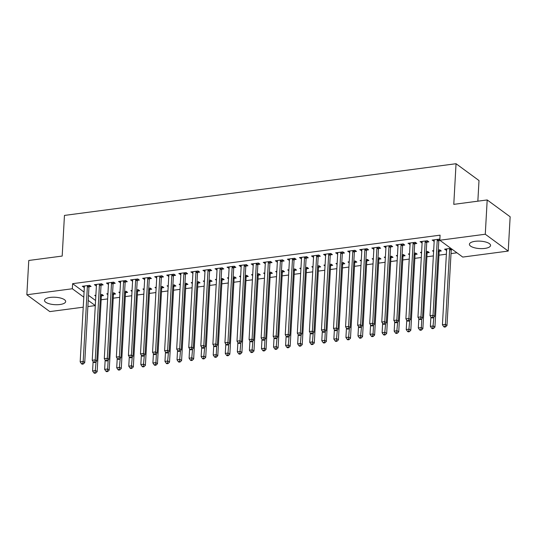 <?xml version="1.0" encoding="UTF-8"?>
<svg xmlns="http://www.w3.org/2000/svg" width="537" height="537" viewBox="0 0 537 537"><rect width="100%" height="100%" fill="white"/><g stroke="black" fill="none" stroke-linecap="round" stroke-linejoin="round"><path stroke-width="0.81" d="M50.256 297.417A10.599 3.719 3.2 0 1 65.675 301.559A10.599 3.719 3.2 0 1 59.936 304.513A10.599 3.719 3.2 0 1 44.517 300.371A10.599 3.719 3.2 0 1 50.256 297.417M475.144 241.314A10.599 3.719 3.2 0 1 490.563 245.456A10.599 3.719 3.2 0 1 484.824 248.416A10.599 3.719 3.2 0 1 469.405 244.275A10.599 3.719 3.2 0 1 475.144 241.314M88.498 295.33L95.573 300.512L95.284 305.593L87.873 306.573M101.171 299.774L107.642 298.921M113.233 298.183L119.704 297.33M125.296 296.592L131.766 295.733M137.358 294.994L143.829 294.142M149.42 293.403L155.898 292.551M161.489 291.813L167.96 290.953M173.552 290.215L180.023 289.362M185.614 288.624L192.085 287.772M197.676 287.033L204.147 286.174M209.745 285.436L216.216 284.583M221.808 283.845L228.279 282.992M233.87 282.254L240.341 281.401M245.933 280.663L252.403 279.804M257.995 279.065L264.473 278.213M270.064 277.475L276.535 276.622M282.126 275.884L288.597 275.025M294.189 274.286L300.66 273.434M306.251 272.695L312.722 271.843M318.32 271.104L324.791 270.245M330.383 269.507L336.853 268.654M342.445 267.916L348.916 267.064M354.507 266.325L360.978 265.473M366.576 264.734L373.047 263.875M378.639 263.137L385.11 262.284M390.701 261.546L397.172 260.693M402.763 259.955L409.234 259.096M414.826 258.357L421.297 257.505M426.895 256.767L433.366 255.914M438.957 255.176L446.375 254.196M451.02 253.585L456.927 252.799M83.228 307.184L49.807 311.601L26.85 294.759L72.334 288.758L83.785 297.162M477.849 201.174L479.004 180.553L456.047 163.718L64.453 215.418L62.185 256.062L28.77 260.472L26.85 294.759M456.047 163.718L453.778 204.355L487.193 199.945L510.15 216.78L508.23 251.068L462.753 257.075L439.796 240.24L485.28 234.233L508.23 251.068M113.609 294.236L115.562 293.981L114.012 292.846L112.575 293.034M107.883 294.612L106.776 293.799L107.937 293.645M101.198 285.14L103.151 284.878L101.6 283.744L94.364 284.697L96.398 285.771M137.74 291.054L139.687 290.792L138.137 289.658L136.707 289.846M132.008 291.423L130.9 290.611L132.062 290.457M125.329 281.952L127.282 281.697L125.732 280.556L118.489 281.509L120.53 282.583M161.865 287.866L163.819 287.61L162.268 286.469L160.832 286.664M156.133 288.241L155.025 287.429L156.193 287.275M149.454 278.763L151.407 278.508L149.857 277.367L142.62 278.327L144.654 279.401M185.99 284.684L187.943 284.422L186.393 283.288L184.963 283.476M180.264 285.053L179.157 284.241L180.318 284.086M173.585 275.582L175.539 275.32L173.988 274.185L166.745 275.139L168.786 276.213M210.121 281.495L212.075 281.24L210.524 280.099L209.088 280.287M204.389 281.871L203.281 281.059L204.443 280.905M197.71 272.393L199.663 272.138L198.113 270.997L190.877 271.957L192.911 273.031M234.246 278.307L236.199 278.052L234.649 276.917L233.212 277.105M228.52 278.683L227.413 277.871L228.574 277.716M221.841 269.212L223.795 268.95L222.244 267.815L215.001 268.769L217.035 269.843M258.378 275.125L260.331 274.863L258.78 273.729L257.344 273.917M252.645 275.494L251.538 274.682L252.699 274.528M245.966 266.023L247.919 265.768L246.369 264.627L239.133 265.58L241.167 266.654M282.502 271.937L284.456 271.682L282.905 270.541L281.469 270.735M276.777 272.313L275.669 271.5L276.83 271.346M270.098 262.835L272.051 262.58L270.494 261.445L263.258 262.398L265.291 263.472M306.634 268.755L308.587 268.493L307.03 267.359L305.6 267.547M300.901 269.124L299.794 268.312L300.955 268.158M294.222 259.653L296.176 259.391L294.625 258.257L287.389 259.21L289.423 260.284M330.758 265.567L332.712 265.312L331.161 264.17L329.725 264.358M325.033 265.943L323.925 265.13L325.086 264.976M318.354 256.464L320.3 256.209L318.75 255.068L311.514 256.028L313.548 257.102M354.89 262.378L356.837 262.123L355.286 260.989L353.856 261.177M349.157 262.754L348.05 261.942L349.211 261.788M342.478 253.283L344.432 253.021L342.881 251.887L335.638 252.84L337.679 253.914M379.015 259.196L380.968 258.935L379.417 257.8L377.981 257.988M373.282 259.566L372.181 258.753L373.343 258.606M366.603 250.094L368.557 249.839L367.006 248.698L359.77 249.658L361.804 250.725M403.139 256.008L405.093 255.753L403.542 254.612L402.112 254.807M397.414 256.384L396.306 255.572L397.467 255.417M390.735 246.906L392.688 246.651L391.137 245.516L383.895 246.47L385.935 247.544M427.271 252.826L429.224 252.565L427.674 251.43L426.237 251.618M421.538 253.196L420.431 252.383L421.592 252.229M414.859 243.724L416.813 243.462L415.262 242.328L408.026 243.281L410.06 244.355M452.429 249.504L451.395 249.638M446.596 250.276L444.562 249.202L450.879 248.363M439.837 239.468L439.394 239.14L432.151 240.099L434.191 241.173M440.018 240.401L438.991 240.536M439.796 240.24L440.078 235.159L72.616 283.677L84.074 292.081M426.928 242.133L428.875 241.872L427.324 240.737L420.088 241.69L422.122 242.764M439.333 251.229L441.286 250.974L439.736 249.839L438.299 250.027M433.607 251.605L432.5 250.792L433.661 250.638M402.797 245.315L404.75 245.06L403.2 243.919L395.964 244.879L397.998 245.953M415.208 254.417L417.162 254.162L415.611 253.021L414.175 253.209M409.476 254.786L408.368 253.974L409.53 253.826M378.672 248.503L380.626 248.242L379.068 247.107L371.832 248.06L373.866 249.134M391.077 257.606L393.03 257.344L391.48 256.209L390.043 256.397M385.351 257.975L384.244 257.163L385.405 257.008M354.541 251.685L356.494 251.43L354.944 250.289L347.707 251.249L349.741 252.323M366.952 260.787L368.906 260.532L367.355 259.391L365.919 259.579M361.22 261.163L360.112 260.351L361.273 260.197M330.416 254.874L332.369 254.619L330.819 253.477L323.576 254.431L325.61 255.505M342.821 263.976L344.774 263.714L343.224 262.58L341.794 262.768M337.095 264.345L335.987 263.533L337.149 263.378M306.285 258.062L308.238 257.8L306.687 256.666L299.451 257.619L301.485 258.693M318.696 267.158L320.649 266.902L319.099 265.761L317.662 265.956M312.964 267.533L311.856 266.721L313.017 266.567M282.16 261.244L284.113 260.989L282.563 259.848L275.32 260.807L277.361 261.881M294.565 270.346L296.518 270.091L294.967 268.95L293.538 269.138M288.839 270.715L287.731 269.903L288.893 269.755M258.029 264.432L259.982 264.17L258.431 263.036L251.195 263.989L253.229 265.063M270.44 273.534L272.393 273.273L270.843 272.138L269.406 272.326M264.707 273.904L263.6 273.091L264.768 272.937M233.904 267.614L235.857 267.359L234.307 266.218L227.064 267.178L229.104 268.252M246.315 276.716L248.262 276.461L246.711 275.32L245.281 275.508M240.583 277.092L239.475 276.28L240.636 276.125M209.772 270.802L211.726 270.541L210.175 269.406L202.939 270.359L204.973 271.433M222.184 279.905L224.137 279.643L222.587 278.508L221.15 278.696M216.458 280.274L215.35 279.462L216.512 279.307M185.648 273.984L187.601 273.729L186.05 272.595L178.814 273.548L180.848 274.622M198.059 283.086L200.012 282.831L198.455 281.69L197.025 281.885M192.327 283.462L191.219 282.65L192.38 282.496M161.523 277.173L163.476 276.917L161.919 275.776L154.683 276.736L156.717 277.804M173.928 286.275L175.881 286.02L174.33 284.878L172.894 285.066M168.202 286.644L167.094 285.832L168.256 285.684M137.391 280.361L139.345 280.099L137.794 278.965L130.558 279.918L132.592 280.992M149.803 289.463L151.756 289.201L150.206 288.067L148.769 288.255M144.07 289.832L142.963 289.02L144.124 288.866M113.267 283.543L115.22 283.288L113.669 282.147L106.427 283.106L108.461 284.18M125.671 292.645L127.625 292.39L126.074 291.249L124.638 291.437M119.946 293.021L118.838 292.209L119.999 292.054M89.135 286.731L91.089 286.469L89.538 285.335L82.302 286.288L84.336 287.362M101.547 295.833L103.5 295.572L101.949 294.437L100.513 294.625M95.814 296.202L94.707 295.39L95.868 295.236M88.216 300.405L95.284 305.593M487.193 199.945L485.28 234.233M72.616 283.677L72.334 288.758M433.782 239.885L433.701 241.234M446.187 248.987L446.113 250.336M421.713 241.475L421.639 242.831M409.65 243.066L409.577 244.422M397.588 244.664L397.514 246.013M385.526 246.255L385.445 247.604M373.457 247.846L373.383 249.202M361.394 249.443L361.32 250.792M349.332 251.034L349.258 252.383M337.27 252.625L337.196 253.981M325.207 254.216L325.127 255.572M313.138 255.813L313.064 257.163M301.076 257.404L301.002 258.753M289.013 258.995L288.94 260.351M276.951 260.593L276.87 261.942M264.882 262.184L264.808 263.533M252.82 263.774L252.746 265.13M240.757 265.365L240.683 266.721M228.695 266.963L228.621 268.312M216.633 268.554L216.552 269.91M204.563 270.145L204.49 271.5M192.501 271.742L192.427 273.091M180.439 273.333L180.365 274.682M168.376 274.924L168.296 276.28M156.307 276.521L156.233 277.871M144.245 278.112L144.171 279.462M132.183 279.703L132.109 281.059M120.12 281.294L120.046 282.65M108.058 282.892L107.977 284.241M95.989 284.482L95.915 285.838M83.926 286.073L83.853 287.429M437.44 239.401L437.36 239.596A1.356 1.121 -53.7 0 0 437.246 240.079L433.037 315.266L430.023 315.662L434.225 240.482A1.356 1.121 -53.7 0 0 434.164 240.019L434.104 239.838M439.528 239.24L438.91 240.73A1.356 1.121 -53.7 0 0 438.796 241.22L434.587 316.4L433.037 315.266L432.507 317.374L431.298 317.535L431.923 317.991L433.131 317.83L432.507 317.374M433.131 317.83L434.587 316.4M430.023 315.662L431.298 317.535M446.516 248.94L446.576 249.121A1.356 1.121 126.3 0 1 446.636 249.577L442.434 324.764L445.448 324.368L446.999 325.503L451.201 250.323A1.356 1.121 126.3 0 1 451.315 249.833L451.684 248.953M444.918 326.476L443.71 326.637L444.327 327.093L445.535 326.932L444.918 326.476L445.448 324.368L449.65 249.181A1.356 1.121 126.3 0 1 449.764 248.698L449.845 248.503M443.71 326.637L442.434 324.764M446.999 325.503L445.535 326.932M425.371 240.992L425.291 241.187A1.356 1.121 -53.7 0 0 425.176 241.677L420.974 316.857L417.961 317.253L422.163 242.073A1.356 1.121 -53.7 0 0 422.102 241.61L422.042 241.435M427.465 240.838L426.841 242.328A1.356 1.121 -53.7 0 0 426.727 242.811L422.525 317.998L420.974 316.857L420.444 318.971L419.236 319.126L419.86 319.582L421.062 319.428L420.444 318.971M421.062 319.428L422.525 317.998M417.961 317.253L419.236 319.126M413.309 242.583L413.228 242.784A1.356 1.121 -53.7 0 0 413.114 243.268L408.912 318.448L405.898 318.85L410.1 243.664A1.356 1.121 -53.7 0 0 410.04 243.201L409.979 243.026M415.403 242.429L414.779 243.919A1.356 1.121 -53.7 0 0 414.665 244.402L410.463 319.589L408.912 318.448L408.382 320.562L407.174 320.723L407.791 321.18L408.999 321.019L408.382 320.562M408.999 321.019L410.463 319.589M405.898 318.85L407.174 320.723M430.896 316.937L430.365 326.355L433.386 325.959L434.936 327.093L439.138 251.913A1.356 1.121 126.3 0 1 439.253 251.43L439.877 249.94M432.856 328.073L431.647 328.228L432.265 328.684L433.473 328.523L432.856 328.073L433.883 317.099M431.647 328.228L430.365 326.355M434.936 327.093L433.473 328.523M418.833 318.535L418.303 327.953L421.323 327.55L422.874 328.691L427.076 253.504A1.356 1.121 126.3 0 1 427.19 253.021L427.808 251.531M420.786 329.664L419.585 329.825L420.202 330.275L421.411 330.121L420.786 329.664L421.323 327.55L421.813 318.689M419.585 329.825L418.303 327.953M422.874 328.691L421.411 330.121M401.246 244.181L401.166 244.375A1.356 1.121 -53.7 0 0 401.052 244.859L396.85 320.045L393.829 320.441L398.038 245.255A1.356 1.121 -53.7 0 0 397.977 244.798L397.91 244.617M403.334 244.02L402.716 245.51A1.356 1.121 -53.7 0 0 402.602 246L398.4 321.18L396.85 320.045L396.313 322.153L395.111 322.314L395.729 322.771L396.937 322.609L396.313 322.153M396.937 322.609L398.4 321.18M393.829 320.441L395.111 322.314M389.184 245.771L389.103 245.966A1.356 1.121 -53.7 0 0 388.989 246.449L384.781 321.636L381.767 322.032L385.969 246.852A1.356 1.121 -53.7 0 0 385.908 246.389L385.848 246.215M391.272 245.617L390.654 247.107A1.356 1.121 -53.7 0 0 390.54 247.591L386.338 322.777L384.781 321.636L384.25 323.751L383.049 323.905L383.666 324.361L384.875 324.2L384.25 323.751M384.875 324.2L386.338 322.777M381.767 322.032L383.049 323.905M406.764 320.126L406.241 329.543L409.254 329.147L410.805 330.282L415.014 255.095A1.356 1.121 126.3 0 1 415.128 254.612L415.745 253.122M408.724 331.255L407.516 331.416L408.14 331.873L409.342 331.712L408.724 331.255L409.751 320.28M407.516 331.416L406.241 329.543M410.805 330.282L409.342 331.712M394.702 321.717L394.178 331.134L397.192 330.738L398.743 331.873L402.945 256.693A1.356 1.121 126.3 0 1 403.059 256.203L403.683 254.713M396.662 332.846L395.454 333.007L396.078 333.464L397.279 333.302L396.662 332.846L397.689 321.878M395.454 333.007L394.178 331.134M398.743 331.873L397.279 333.302M377.122 247.362L377.034 247.557A1.356 1.121 -53.7 0 0 376.92 248.047L372.718 323.227L369.704 323.63L373.906 248.443A1.356 1.121 -53.7 0 0 373.846 247.98L373.786 247.805M379.209 247.208L378.585 248.698A1.356 1.121 -53.7 0 0 378.478 249.181L374.269 324.368L372.718 323.227L372.188 325.341L370.98 325.503L371.604 325.952L372.806 325.798L372.188 325.341M372.806 325.798L374.269 324.368M369.704 323.63L370.98 325.503M382.639 323.314L382.116 332.732L385.13 332.329L386.68 333.47L390.882 258.284A1.356 1.121 126.3 0 1 390.996 257.8L391.621 256.31M384.599 334.444L383.391 334.605L384.009 335.054L385.217 334.9L384.599 334.444L385.626 323.469M383.391 334.605L382.116 332.732M386.68 333.47L385.217 334.9M365.053 248.96L364.972 249.155A1.356 1.121 -53.7 0 0 364.858 249.638L360.656 324.825L357.642 325.221L361.844 250.034A1.356 1.121 -53.7 0 0 361.784 249.571L361.723 249.396M367.147 248.799L366.523 250.289A1.356 1.121 -53.7 0 0 366.409 250.779L362.207 325.959L360.656 324.825L360.126 326.932L358.917 327.093L359.542 327.55L360.743 327.389L360.126 326.932M360.743 327.389L362.207 325.959M357.642 325.221L358.917 327.093M370.577 324.905L370.047 334.323L373.067 333.92L374.618 335.061L378.82 259.874A1.356 1.121 126.3 0 1 378.934 259.391L379.552 257.901M372.53 336.034L371.329 336.196L371.946 336.652L373.155 336.491L372.53 336.034L373.067 333.92L373.557 325.06M371.329 336.196L370.047 334.323M374.618 335.061L373.155 336.491M352.99 250.551L352.91 250.745A1.356 1.121 -53.7 0 0 352.796 251.229L348.594 326.415L345.573 326.811L349.782 251.631A1.356 1.121 -53.7 0 0 349.721 251.168L349.661 250.987M355.085 250.396L354.46 251.88A1.356 1.121 -53.7 0 0 354.346 252.37L350.144 327.55L348.594 326.415L348.063 328.53L346.855 328.684L347.473 329.141L348.681 328.98L348.063 328.53M348.681 328.98L350.144 327.55M345.573 326.811L346.855 328.684M358.515 326.496L357.984 335.914L360.998 335.518L362.549 336.652L366.758 261.472A1.356 1.121 126.3 0 1 366.872 260.982L367.489 259.492M360.468 337.625L359.26 337.786L359.884 338.243L361.092 338.082L360.468 337.625L361.495 326.657M359.26 337.786L357.984 335.914M362.549 336.652L361.092 338.082M340.928 252.142L340.847 252.336A1.356 1.121 -53.7 0 0 340.733 252.826L336.531 328.006L333.511 328.409L337.713 253.222A1.356 1.121 -53.7 0 0 337.652 252.759L337.592 252.585M343.015 251.987L342.398 253.477A1.356 1.121 -53.7 0 0 342.284 253.961L338.082 329.147L336.531 328.006L335.994 330.121L334.793 330.282L335.41 330.732L336.618 330.577L335.994 330.121M336.618 330.577L338.082 329.147M333.511 328.409L334.793 330.282M346.446 328.087L345.922 337.505L348.936 337.108L350.486 338.25L354.688 263.063A1.356 1.121 126.3 0 1 354.803 262.58L355.427 261.089M348.406 339.223L347.197 339.377L347.822 339.834L349.023 339.673L348.406 339.223L349.433 328.248M347.197 339.377L345.922 337.505M350.486 338.25L349.023 339.673M328.866 253.733L328.785 253.934A1.356 1.121 -53.7 0 0 328.671 254.417L324.462 329.604L321.448 330L325.65 254.813A1.356 1.121 -53.7 0 0 325.59 254.35L325.529 254.176M330.953 253.578L330.336 255.068A1.356 1.121 -53.7 0 0 330.221 255.552L326.013 330.738L324.462 329.604L323.932 331.712L322.724 331.873L323.348 332.329L324.556 332.168L323.932 331.712M324.556 332.168L326.013 330.738M321.448 330L322.724 331.873M334.383 329.684L333.86 339.102L336.874 338.699L338.424 339.84L342.626 264.654A1.356 1.121 126.3 0 1 342.74 264.17L343.365 262.68M336.343 340.814L335.135 340.975L335.753 341.425L336.961 341.27L336.343 340.814L337.37 329.839M335.135 340.975L333.86 339.102M338.424 339.84L336.961 341.27M316.796 255.33L316.716 255.525A1.356 1.121 -53.7 0 0 316.602 256.008L312.4 331.195L309.386 331.591L313.588 256.411A1.356 1.121 -53.7 0 0 313.527 255.948L313.467 255.766M318.891 255.169L318.266 256.659A1.356 1.121 -53.7 0 0 318.152 257.149L313.95 332.329L312.4 331.195L311.869 333.302L310.661 333.464L311.285 333.92L312.487 333.759L311.869 333.302M312.487 333.759L313.95 332.329M309.386 331.591L310.661 333.464M322.321 331.275L321.791 340.693L324.811 340.297L326.362 341.431L330.564 266.251A1.356 1.121 126.3 0 1 330.678 265.761L331.302 264.271M324.274 342.405L323.073 342.566L323.69 343.022L324.898 342.861L324.274 342.405L324.811 340.297L325.308 331.43M323.073 342.566L321.791 340.693M326.362 341.431L324.898 342.861M304.734 256.921L304.654 257.116A1.356 1.121 -53.7 0 0 304.539 257.606L300.337 332.786L297.323 333.182L301.526 258.002A1.356 1.121 -53.7 0 0 301.465 257.538L301.405 257.364M306.828 256.767L306.204 258.257A1.356 1.121 -53.7 0 0 306.09 258.74L301.888 333.927L300.337 332.786L299.807 334.9L298.599 335.054L299.216 335.511L300.425 335.357L299.807 334.9M300.425 335.357L301.888 333.927M297.323 333.182L298.599 335.054M310.258 332.866L309.728 342.284L312.742 341.888L314.299 343.022L318.501 267.842A1.356 1.121 126.3 0 1 318.616 267.359L319.233 265.869M312.212 344.002L311.01 344.157L311.628 344.613L312.836 344.452L312.212 344.002L313.239 333.027M311.01 344.157L309.728 342.284M314.299 343.022L312.836 344.452M292.672 258.512L292.591 258.706A1.356 1.121 -53.7 0 0 292.477 259.196L288.275 334.376L285.254 334.779L289.463 259.593A1.356 1.121 -53.7 0 0 289.403 259.129L289.336 258.955M294.759 258.357L294.142 259.848A1.356 1.121 -53.7 0 0 294.028 260.331L289.826 335.518L288.275 334.376L287.738 336.491L286.536 336.652L287.154 337.108L288.362 336.947L287.738 336.491M288.362 336.947L289.826 335.518M285.254 334.779L286.536 336.652M298.189 334.464L297.666 343.881L300.68 343.479L302.23 344.62L306.439 269.433A1.356 1.121 126.3 0 1 306.546 268.95L307.171 267.46M300.149 345.593L298.941 345.754L299.565 346.204L300.767 346.05L300.149 345.593L301.176 334.618M298.941 345.754L297.666 343.881M302.23 344.62L300.767 346.05M280.609 260.109L280.529 260.304A1.356 1.121 -53.7 0 0 280.415 260.787L276.206 335.974L273.192 336.37L277.394 261.183A1.356 1.121 -53.7 0 0 277.334 260.727L277.273 260.546M282.697 259.948L282.079 261.438A1.356 1.121 -53.7 0 0 281.965 261.928L277.763 337.108L276.206 335.974L275.676 338.082L274.474 338.243L275.092 338.699L276.3 338.538L275.676 338.082M276.3 338.538L277.763 337.108M273.192 336.37L274.474 338.243M286.127 336.055L285.603 345.472L288.617 345.076L290.168 346.211L294.37 271.024A1.356 1.121 126.3 0 1 294.484 270.541L295.108 269.05M288.087 347.184L286.879 347.345L287.503 347.801L288.705 347.64L288.087 347.184L289.114 336.209M286.879 347.345L285.603 345.472M290.168 346.211L288.705 347.64M268.547 261.7L268.46 261.895A1.356 1.121 -53.7 0 0 268.346 262.378L264.144 337.565L261.13 337.961L265.332 262.781A1.356 1.121 -53.7 0 0 265.271 262.318L265.211 262.137M270.635 261.546L270.01 263.036A1.356 1.121 -53.7 0 0 269.903 263.519L265.694 338.699L264.144 337.565L263.613 339.679L262.405 339.834L263.029 340.29L264.231 340.129L263.613 339.679M264.231 340.129L265.694 338.699M261.13 337.961L262.405 339.834M274.065 337.645L273.541 347.063L276.555 346.667L278.106 347.801L282.308 272.621A1.356 1.121 126.3 0 1 282.422 272.131L283.046 270.641M276.025 348.775L274.816 348.936L275.434 349.392L276.642 349.231L276.025 348.775L277.052 337.807M274.816 348.936L273.541 347.063M278.106 347.801L276.642 349.231M256.478 263.291L256.397 263.486A1.356 1.121 -53.7 0 0 256.283 263.976L252.081 339.156L249.067 339.559L253.269 264.372A1.356 1.121 -53.7 0 0 253.209 263.909L253.149 263.734M258.572 263.137L257.948 264.627A1.356 1.121 -53.7 0 0 257.834 265.11L253.632 340.297L252.081 339.156L251.551 341.27L250.343 341.431L250.96 341.881L252.168 341.727L251.551 341.27M252.168 341.727L253.632 340.297M249.067 339.559L250.343 341.431M262.002 339.243L261.472 348.654L264.493 348.258L266.043 349.399L270.245 274.212A1.356 1.121 126.3 0 1 270.359 273.729L270.977 272.239M263.956 350.372L262.754 350.527L263.372 350.983L264.58 350.829L263.956 350.372L264.493 348.258L264.983 339.397M262.754 350.527L261.472 348.654M266.043 349.399L264.58 350.829M244.416 264.889L244.335 265.083A1.356 1.121 -53.7 0 0 244.221 265.567L240.019 340.753L236.998 341.149L241.207 265.963A1.356 1.121 -53.7 0 0 241.147 265.5L241.086 265.325M246.51 264.728L245.886 266.218A1.356 1.121 -53.7 0 0 245.771 266.701L241.569 341.888L240.019 340.753L239.489 342.861L238.28 343.022L238.898 343.479L240.106 343.318L239.489 342.861M240.106 343.318L241.569 341.888M236.998 341.149L238.28 343.022M249.94 340.834L249.41 350.252L252.424 349.849L253.974 350.99L258.183 275.803A1.356 1.121 126.3 0 1 258.297 275.32L258.915 273.83M251.893 351.963L250.685 352.124L251.309 352.581L252.518 352.42L251.893 351.963L252.92 340.988M250.685 352.124L249.41 350.252M253.974 350.99L252.518 352.42M232.353 266.48L232.273 266.674A1.356 1.121 -53.7 0 0 232.159 267.158L227.957 342.344L224.936 342.74L229.138 267.56A1.356 1.121 -53.7 0 0 229.077 267.097L229.017 266.916M234.441 266.318L233.823 267.809A1.356 1.121 -53.7 0 0 233.709 268.299L229.507 343.479L227.957 342.344L227.419 344.452L226.218 344.613L226.836 345.069L228.044 344.908L227.419 344.452M228.044 344.908L229.507 343.479M224.936 342.74L226.218 344.613M237.871 342.425L237.347 351.842L240.361 351.446L241.912 352.581L246.114 277.401A1.356 1.121 126.3 0 1 246.228 276.911L246.852 275.421M239.831 353.554L238.623 353.715L239.247 354.172L240.448 354.011L239.831 353.554L240.858 342.586M238.623 353.715L237.347 351.842M241.912 352.581L240.448 354.011M220.291 268.07L220.204 268.265A1.356 1.121 -53.7 0 0 220.096 268.755L215.887 343.935L212.874 344.338L217.076 269.151A1.356 1.121 -53.7 0 0 217.015 268.688L216.955 268.513M222.378 267.916L221.761 269.406A1.356 1.121 -53.7 0 0 221.647 269.889L217.438 345.076L215.887 343.935L215.357 346.05L214.149 346.211L214.773 346.66L215.981 346.506L215.357 346.05M215.981 346.506L217.438 345.076M212.874 344.338L214.149 346.211M225.808 344.016L225.285 353.433L228.299 353.037L229.849 354.178L234.051 278.992A1.356 1.121 126.3 0 1 234.166 278.508L234.79 277.018M227.769 355.152L226.56 355.306L227.178 355.762L228.386 355.601L227.769 355.152L228.796 344.177M226.56 355.306L225.285 353.433M229.849 354.178L228.386 355.601M208.222 269.661L208.141 269.863A1.356 1.121 -53.7 0 0 208.027 270.346L203.825 345.526L200.811 345.929L205.013 270.742A1.356 1.121 -53.7 0 0 204.953 270.279L204.892 270.104M210.316 269.507L209.692 270.997A1.356 1.121 -53.7 0 0 209.578 271.48L205.376 346.667L203.825 345.526L203.295 347.64L202.087 347.801L202.711 348.258L203.912 348.097L203.295 347.64M203.912 348.097L205.376 346.667M200.811 345.929L202.087 347.801M213.746 345.613L213.216 355.031L216.236 354.628L217.787 355.769L221.989 280.582A1.356 1.121 126.3 0 1 222.103 280.099L222.727 278.609M215.699 356.743L214.498 356.904L215.115 357.353L216.324 357.199L215.699 356.743L216.236 354.628L216.733 345.768M214.498 356.904L213.216 355.031M217.787 355.769L216.324 357.199M196.159 271.259L196.079 271.453A1.356 1.121 -53.7 0 0 195.965 271.937L191.763 347.124L188.749 347.52L192.951 272.34A1.356 1.121 -53.7 0 0 192.89 271.876L192.83 271.695M198.254 271.098L197.629 272.588A1.356 1.121 -53.7 0 0 197.515 273.078L193.313 348.258L191.763 347.124L191.232 349.231L190.024 349.392L190.642 349.849L191.85 349.688L191.232 349.231M191.85 349.688L193.313 348.258M188.749 347.52L190.024 349.392M201.684 347.204L201.153 356.622L204.167 356.226L205.725 357.36L209.927 282.18A1.356 1.121 126.3 0 1 210.041 281.69L210.658 280.2M203.637 358.333L202.436 358.494L203.053 358.951L204.261 358.79L203.637 358.333L204.664 347.358M202.436 358.494L201.153 356.622M205.725 357.36L204.261 358.79M184.097 272.85L184.016 273.044A1.356 1.121 -53.7 0 0 183.902 273.528L179.7 348.714L176.68 349.11L180.888 273.93A1.356 1.121 -53.7 0 0 180.828 273.467L180.761 273.293M186.185 272.695L185.567 274.185A1.356 1.121 -53.7 0 0 185.453 274.669L181.251 349.856L179.7 348.714L179.163 350.829L177.962 350.983L178.579 351.44L179.788 351.279L179.163 350.829M179.788 351.279L181.251 349.856M176.68 349.11L177.962 350.983M189.615 348.795L189.091 358.213L192.105 357.817L193.656 358.951L197.864 283.771A1.356 1.121 126.3 0 1 197.972 283.281L198.596 281.797M191.575 359.931L190.367 360.085L190.991 360.542L192.192 360.381L191.575 359.931L192.602 348.956M190.367 360.085L189.091 358.213M193.656 358.951L192.192 360.381M172.035 274.441L171.954 274.635A1.356 1.121 -53.7 0 0 171.84 275.125L167.631 350.305L164.617 350.708L168.819 275.521A1.356 1.121 -53.7 0 0 168.759 275.058L168.699 274.884M174.122 274.286L173.505 275.776A1.356 1.121 -53.7 0 0 173.391 276.26L169.189 351.446L167.631 350.305L167.101 352.42L165.893 352.581L166.517 353.031L167.725 352.876L167.101 352.42M167.725 352.876L169.189 351.446M164.617 350.708L165.893 352.581M177.552 350.392L177.029 359.81L180.043 359.407L181.593 360.549L185.795 285.362A1.356 1.121 126.3 0 1 185.909 284.878L186.534 283.388M179.512 361.522L178.304 361.683L178.928 362.133L180.13 361.978L179.512 361.522L180.539 350.547M178.304 361.683L177.029 359.81M181.593 360.549L180.13 361.978M159.972 276.038L159.885 276.233A1.356 1.121 -53.7 0 0 159.771 276.716L155.569 351.903L152.555 352.299L156.757 277.112A1.356 1.121 -53.7 0 0 156.697 276.649L156.636 276.474M162.06 275.877L161.436 277.367A1.356 1.121 -53.7 0 0 161.328 277.857L157.119 353.037L155.569 351.903L155.039 354.011L153.83 354.172L154.455 354.628L155.656 354.467L155.039 354.011M155.656 354.467L157.119 353.037M152.555 352.299L153.83 354.172M165.49 351.983L164.966 361.401L167.98 361.005L169.531 362.139L173.733 286.953A1.356 1.121 126.3 0 1 173.847 286.469L174.471 284.979M167.45 363.113L166.242 363.274L166.859 363.73L168.068 363.569L167.45 363.113L168.477 352.138M166.242 363.274L164.966 361.401M169.531 362.139L168.068 363.569M147.903 277.629L147.823 277.824A1.356 1.121 -53.7 0 0 147.709 278.307L143.507 353.494L140.493 353.89L144.695 278.71A1.356 1.121 -53.7 0 0 144.634 278.247L144.574 278.065M149.998 277.475L149.373 278.965A1.356 1.121 -53.7 0 0 149.259 279.448L145.057 354.628L143.507 353.494L142.976 355.608L141.768 355.762L142.386 356.219L143.594 356.058L142.976 355.608M143.594 356.058L145.057 354.628M140.493 353.89L141.768 355.762M153.428 353.574L152.897 362.992L155.918 362.596L157.469 363.73L161.671 288.55A1.356 1.121 126.3 0 1 161.785 288.06L162.402 286.57M155.381 364.704L154.179 364.865L154.797 365.321L156.005 365.16L155.381 364.704L155.918 362.596L156.408 353.735M154.179 364.865L152.897 362.992M157.469 363.73L156.005 365.16M135.841 279.22L135.76 279.415A1.356 1.121 -53.7 0 0 135.646 279.905L131.444 355.085L128.424 355.487L132.632 280.301A1.356 1.121 -53.7 0 0 132.572 279.837L132.511 279.663M137.935 279.065L137.311 280.556A1.356 1.121 -53.7 0 0 137.197 281.039L132.995 356.226L131.444 355.085L130.914 357.199L129.706 357.36L130.323 357.81L131.531 357.655L130.914 357.199M131.531 357.655L132.995 356.226M128.424 355.487L129.706 357.36M141.359 355.172L140.835 364.583L143.849 364.187L145.399 365.328L149.608 290.141A1.356 1.121 126.3 0 1 149.722 289.658L150.34 288.168M143.319 366.301L142.11 366.456L142.735 366.912L143.943 366.758L143.319 366.301L144.346 355.326M142.11 366.456L140.835 364.583M145.399 365.328L143.943 366.758M123.779 280.811L123.698 281.012A1.356 1.121 -53.7 0 0 123.584 281.495L119.382 356.682L116.361 357.078L120.563 281.891A1.356 1.121 -53.7 0 0 120.503 281.428L120.442 281.254M125.866 280.656L125.249 282.147A1.356 1.121 -53.7 0 0 125.134 282.63L120.932 357.817L119.382 356.682L118.845 358.79L117.643 358.951L118.261 359.407L119.469 359.246L118.845 358.79M119.469 359.246L120.932 357.817M116.361 357.078L117.643 358.951M129.296 356.763L128.773 366.18L131.787 365.778L133.337 366.919L137.539 291.732A1.356 1.121 126.3 0 1 137.653 291.249L138.278 289.758M131.256 367.892L130.048 368.053L130.672 368.51L131.874 368.348L131.256 367.892L132.283 356.917M130.048 368.053L128.773 366.18M133.337 366.919L131.874 368.348M111.716 282.408L111.629 282.603A1.356 1.121 -53.7 0 0 111.521 283.086L107.313 358.273L104.299 358.669L108.501 283.489A1.356 1.121 -53.7 0 0 108.44 283.026L108.38 282.845M113.804 282.247L113.186 283.737A1.356 1.121 -53.7 0 0 113.072 284.227L108.863 359.407L107.313 358.273L106.782 360.381L105.574 360.542L106.198 360.998L107.407 360.837L106.782 360.381M107.407 360.837L108.863 359.407M104.299 358.669L105.574 360.542M117.234 358.354L116.71 367.771L119.724 367.375L121.275 368.51L125.477 293.33A1.356 1.121 126.3 0 1 125.591 292.84L126.215 291.349M119.194 369.483L117.986 369.644L118.603 370.1L119.811 369.939L119.194 369.483L120.221 358.515M117.986 369.644L116.71 367.771M121.275 368.51L119.811 369.939M99.647 283.999L99.567 284.194A1.356 1.121 -53.7 0 0 99.452 284.684L95.25 359.864L92.236 360.26L96.438 285.08A1.356 1.121 -53.7 0 0 96.378 284.617L96.318 284.442M101.741 283.845L101.117 285.335A1.356 1.121 -53.7 0 0 101.003 285.818L96.801 361.005L95.25 359.864L94.72 361.978L93.512 362.133L94.136 362.589L95.338 362.435L94.72 361.978M95.338 362.435L96.801 361.005M92.236 360.26L93.512 362.133M105.171 359.944L104.641 369.362L107.662 368.966L109.212 370.1L113.414 294.92A1.356 1.121 126.3 0 1 113.529 294.437L114.146 292.947M107.125 371.08L105.923 371.235L106.541 371.691L107.749 371.53L107.125 371.08L107.662 368.966L108.159 360.105M105.923 371.235L104.641 369.362M109.212 370.1L107.749 371.53M87.585 285.59L87.504 285.791A1.356 1.121 -53.7 0 0 87.39 286.275L83.188 361.455L80.174 361.857L84.376 286.671A1.356 1.121 -53.7 0 0 84.316 286.208L84.255 286.033M89.679 285.436L89.055 286.926A1.356 1.121 -53.7 0 0 88.941 287.409L84.739 362.596L83.188 361.455L82.658 363.569L81.449 363.73L82.067 364.187L83.275 364.026L82.658 363.569M83.275 364.026L84.739 362.596M80.174 361.857L81.449 363.73M93.109 361.542L92.579 370.96L95.593 370.557L97.15 371.698L101.352 296.511A1.356 1.121 126.3 0 1 101.466 296.028L102.084 294.538M95.062 372.671L93.861 372.832L94.478 373.282L95.687 373.128L95.062 372.671L96.089 361.696M93.861 372.832L92.579 370.96M97.15 371.698L95.687 373.128M437.36 239.596L438.91 240.73M437.246 240.079L438.796 241.22M451.201 250.323L449.65 249.181M451.315 249.833L449.764 248.698M425.291 241.187L426.841 242.328M425.176 241.677L426.727 242.811M413.228 242.784L414.779 243.919M413.114 243.268L414.665 244.402M439.138 251.913L438.232 251.249M439.253 251.43L438.266 250.705M427.076 253.504L426.17 252.84M427.19 253.021L426.197 252.296M401.166 244.375L402.716 245.51M401.052 244.859L402.602 246M389.103 245.966L390.654 247.107M388.989 246.449L390.54 247.591M415.014 255.095L414.108 254.437M415.128 254.612L414.134 253.887M402.945 256.693L402.038 256.028M403.059 256.203L402.072 255.478M377.034 247.557L378.585 248.698M376.92 248.047L378.478 249.181M390.882 258.284L389.976 257.619M390.996 257.8L390.01 257.075M364.972 249.155L366.523 250.289M364.858 249.638L366.409 250.779M378.82 259.874L377.914 259.21M378.934 259.391L377.947 258.666M352.91 250.745L354.46 251.88M352.796 251.229L354.346 252.37M366.758 261.472L365.851 260.807M366.872 260.982L365.878 260.257M340.847 252.336L342.398 253.477M340.733 252.826L342.284 253.961M354.688 263.063L353.789 262.398M354.803 262.58L353.816 261.855M328.785 253.934L330.336 255.068M328.671 254.417L330.221 255.552M342.626 264.654L341.72 263.989M342.74 264.17L341.754 263.445M316.716 255.525L318.266 256.659M316.602 256.008L318.152 257.149M330.564 266.251L329.658 265.587M330.678 265.761L329.691 265.036M304.654 257.116L306.204 258.257M304.539 257.606L306.09 258.74M318.501 267.842L317.595 267.178M318.616 267.359L317.622 266.627M292.591 258.706L294.142 259.848M292.477 259.196L294.028 260.331M306.439 269.433L305.533 268.769M306.546 268.95L305.56 268.225M280.529 260.304L282.079 261.438M280.415 260.787L281.965 261.928M294.37 271.024L293.464 270.366M294.484 270.541L293.497 269.816M268.46 261.895L270.01 263.036M268.346 262.378L269.903 263.519M282.308 272.621L281.401 271.957M282.422 272.131L281.435 271.407M256.397 263.486L257.948 264.627M256.283 263.976L257.834 265.11M270.245 274.212L269.339 273.548M270.359 273.729L269.373 273.004M244.335 265.083L245.886 266.218M244.221 265.567L245.771 266.701M258.183 275.803L257.277 275.139M258.297 275.32L257.304 274.595M232.273 266.674L233.823 267.809M232.159 267.158L233.709 268.299M246.114 277.401L245.214 276.736M246.228 276.911L245.241 276.186M220.204 268.265L221.761 269.406M220.096 268.755L221.647 269.889M234.051 278.992L233.145 278.327M234.166 278.508L233.179 277.783M208.141 269.863L209.692 270.997M208.027 270.346L209.578 271.48M221.989 280.582L221.083 279.918M222.103 280.099L221.116 279.374M196.079 271.453L197.629 272.588M195.965 271.937L197.515 273.078M209.927 282.18L209.021 281.516M210.041 281.69L209.047 280.965M184.016 273.044L185.567 274.185M183.902 273.528L185.453 274.669M197.864 283.771L196.958 283.106M197.972 283.281L196.985 282.556M171.954 274.635L173.505 275.776M171.84 275.125L173.391 276.26M185.795 285.362L184.889 284.697M185.909 284.878L184.923 284.154M159.885 276.233L161.436 277.367M159.771 276.716L161.328 277.857M173.733 286.953L172.827 286.288M173.847 286.469L172.86 285.744M147.823 277.824L149.373 278.965M147.709 278.307L149.259 279.448M161.671 288.55L160.764 287.886M161.785 288.06L160.798 287.335M135.76 279.415L137.311 280.556M135.646 279.905L137.197 281.039M149.608 290.141L148.702 289.477M149.722 289.658L148.729 288.933M123.698 281.012L125.249 282.147M123.584 281.495L125.134 282.63M137.539 291.732L136.64 291.067M137.653 291.249L136.666 290.524M111.629 282.603L113.186 283.737M111.521 283.086L113.072 284.227M125.477 293.33L124.571 292.665M125.591 292.84L124.604 292.115M99.567 284.194L101.117 285.335M99.452 284.684L101.003 285.818M113.414 294.92L112.508 294.256M113.529 294.437L112.542 293.712M87.504 285.791L89.055 286.926M87.39 286.275L88.941 287.409M101.352 296.511L100.446 295.847M101.466 296.028L100.473 295.303"/></g></svg>
